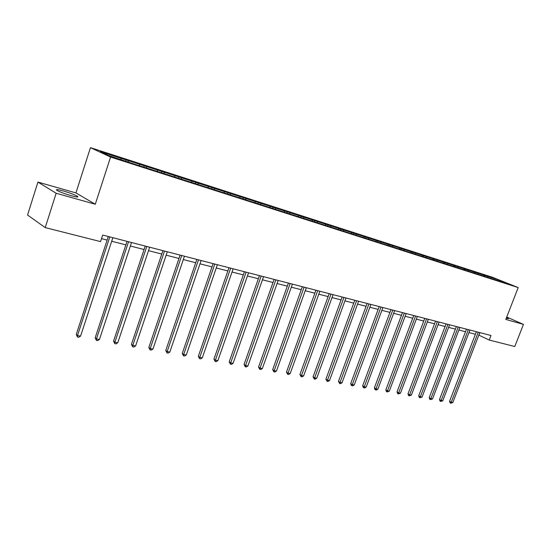 <?xml version="1.0" encoding="UTF-8"?>
<svg xmlns="http://www.w3.org/2000/svg" width="551" height="551" viewBox="0 0 551 551"><rect width="100%" height="100%" fill="white"/><g stroke="black" fill="none" stroke-linecap="round" stroke-linejoin="round"><path stroke-width="0.83" d="M71.175 195.688C76.961 197.244 78.993 197.41 77.264 196.184C74.302 194.586 69.626 192.836 63.241 190.949C57.359 189.351 55.286 189.179 57.028 190.432C60.052 192.051 64.77 193.807 71.175 195.688M506.224 318.347L508.456 318.685L506.5 317.651M37.923 182.085L56.154 193.249L95.282 204.235L75.935 192.919L37.923 182.085L27.55 215.028L45.23 227.597L100.544 241.607L102.686 235.057L491.003 335.504L489.247 340.05L514.786 346.517L523.45 324.387L506.734 317.052M75.935 192.919L90.454 147.654L492.325 277.229L518.188 287.574L110.572 157.063L90.454 147.654M497.808 279.577L100.296 151.656L108.602 155.534L131.62 163.213L500.687 281.554L508.435 283.827L497.808 279.577L497.553 280.549M128.142 160.616L128.252 161.836M139.417 164.246L139.534 165.458M146.359 166.485L146.483 167.69M157.317 170.011L157.448 171.209M164.074 172.181L164.205 173.372M174.729 175.611L174.867 176.795M181.293 177.725L181.437 178.903M191.658 181.059L191.81 182.229M198.05 183.118L198.202 184.282M208.133 186.362L208.292 187.519M214.353 188.359L214.511 189.516M224.167 191.521L224.333 192.671M230.222 193.47L230.394 194.613M239.781 196.542L239.954 197.685M245.677 198.443L245.856 199.572M254.989 201.439L255.196 202.72M260.733 203.285L260.919 204.407M269.811 206.205L270.045 207.596M275.41 208.009L275.603 209.118M284.254 210.854L284.495 212.231M289.709 212.61L289.909 213.712M298.332 215.386L298.587 216.75M303.656 217.101L303.863 218.189M312.073 219.808L312.334 221.158M317.266 221.474L317.479 222.556M325.469 224.119L325.737 225.455M330.538 225.752L330.758 226.819M338.548 228.328L338.824 229.65M343.493 229.919L343.721 230.979M351.318 232.432L351.6 233.748M356.146 233.989L356.373 235.036M363.784 236.448L364.073 237.743M368.502 237.963L368.736 239.003M375.961 240.367L376.243 241.613M380.569 241.848L380.803 242.874M387.856 244.196L388.138 245.395M392.36 245.643L392.601 246.662M399.482 247.936L399.764 249.093M403.883 249.355L404.131 250.361M410.846 251.593L411.129 252.716M415.151 252.978L415.399 253.977M421.963 255.168L422.238 256.249M426.171 256.525L426.426 257.517M432.831 258.667L433.1 259.714M436.95 259.989L437.205 260.974M443.465 262.09L443.734 263.102M447.495 263.385L447.749 264.356M453.866 265.437L454.134 266.415M457.812 266.705L458.074 267.669M464.052 268.716L464.314 269.673M467.909 269.956L468.226 271.085M474.018 271.925L474.287 272.876M477.8 273.138L478.137 274.322M483.785 275.066L484.053 276.003M487.483 276.251L487.821 277.428M56.154 193.249L45.23 227.597M95.282 204.235L110.572 157.063M518.188 287.574L505.804 319.435L523.45 324.387M478.819 335.118L489.247 340.05M101.515 238.645L107.135 240.078M111.695 241.248L125.869 244.871M130.367 246.021L144.066 249.527M148.515 250.664L161.76 254.045M166.154 255.175L178.965 258.447M183.311 259.555L195.708 262.731M199.999 263.826L211.997 266.891M216.24 267.979L227.852 270.947M232.054 272.022L243.301 274.901M247.447 275.961L258.35 278.744M262.448 279.798L273.014 282.498M277.07 283.531L287.312 286.155M291.321 287.174L301.252 289.716M305.22 290.728L314.855 293.194M318.781 294.2L328.127 296.59M332.012 297.581L341.076 299.902M344.926 300.88L353.728 303.133M357.53 304.111L366.078 306.294M369.845 307.258L378.144 309.38M381.877 310.33L389.936 312.396M393.628 313.34L401.465 315.344M405.123 316.274L412.733 318.223M416.356 319.146L423.753 321.04M427.335 321.956L434.532 323.795M438.086 324.704L445.084 326.495M448.597 327.39L455.401 329.133M458.887 330.021L465.505 331.716M468.956 332.597L475.403 334.25M120.993 158.316L121.096 159.542M479.887 332.625L478.915 335.146M484.97 275.245L484.611 276.189M475.293 272.132L474.921 273.096M465.409 268.943L465.023 269.949M455.312 265.692L454.919 266.732M444.994 262.372L444.588 263.447M434.457 258.977L434.036 260.093M423.685 255.512L423.258 256.67M412.671 251.965L412.231 253.164M401.417 248.343L400.956 249.575M389.901 244.63L389.44 245.884M378.117 240.835L377.655 242.103M366.057 236.958L365.595 238.232M353.721 232.983L353.246 234.278M341.083 228.913L340.676 230.029M328.141 224.746L327.742 225.848M314.883 220.476L314.483 221.598M301.294 216.102L300.894 217.232M287.367 211.618L286.961 212.762M273.082 207.018L272.676 208.182M258.44 202.3L258.026 203.477M243.404 197.458L242.991 198.656M227.976 192.492L227.563 193.704M212.135 187.388L211.722 188.621M195.867 182.154L195.447 183.4M179.151 176.768L178.724 178.035M161.966 171.237L161.539 172.518M144.293 165.541L143.866 166.85M126.117 159.694L125.683 161.016M476.374 331.723L449.568 401.328L451.214 402.271L478.22 332.198M452.805 402.561L450.752 403.236L451.214 402.271L452.805 402.561L479.79 332.604M450.752 403.236L450.091 402.857L449.568 401.328M466.49 329.161L439.498 399.523L441.144 400.474L468.336 329.643M442.77 400.77L440.69 401.452L441.144 400.474L442.77 400.77L469.934 330.056M440.69 401.452L440.029 401.073L439.498 399.523M456.393 326.55L429.222 397.684L430.861 398.642L458.239 327.025M432.528 398.938L430.414 399.627L430.861 398.642L432.528 398.938L459.871 327.452M430.414 399.627L429.759 399.248L429.222 397.684M446.076 323.885L418.719 395.804L420.358 396.768L447.922 324.36M422.059 397.071L419.924 397.767L420.358 396.768L422.059 397.071L449.588 324.794M419.924 397.767L419.27 397.381L418.719 395.804M435.538 321.157L407.995 393.882L409.627 394.853L437.377 321.632M411.363 395.163L409.2 395.866L409.627 394.853L411.363 395.163L439.085 322.073M409.2 395.866L408.546 395.48L407.995 393.882M424.759 318.368L397.037 391.919L398.662 392.897L426.598 318.843M400.439 393.214L398.249 393.924L398.662 392.897L400.439 393.214L428.341 319.298M398.249 393.924L397.595 393.531L397.037 391.919M413.746 315.523L385.838 389.915L387.456 390.893L415.585 315.992M389.268 391.217L387.05 391.94L387.456 390.893L389.268 391.217L417.362 316.453M387.05 391.94L386.403 391.541L385.838 389.915M402.485 312.61L374.384 387.863L376.002 388.854L404.317 313.078M377.855 389.185L376.347 390.039L375.603 389.908L376.002 388.854L377.855 389.185L406.142 313.553M375.603 389.908L374.955 389.509L374.384 387.863M390.969 309.628L362.675 385.769L364.28 386.761L392.794 310.096M366.181 387.098L364.659 387.966L363.894 387.828L364.28 386.761L366.181 387.098L394.654 310.578M363.894 387.828L363.254 387.436L362.675 385.769M379.184 306.576L350.698 383.62L352.296 384.626L381.003 307.052M354.238 384.97L352.702 385.845L351.924 385.707L352.296 384.626L354.238 384.97L382.911 307.541M351.924 385.707L351.283 385.307L350.698 383.62M367.124 303.456L338.445 381.423L340.036 382.435L368.936 303.925M342.019 382.787L340.47 383.675L339.671 383.537L340.036 382.435L342.019 382.787L370.885 304.434M339.671 383.537L338.445 381.423M354.775 300.267L325.903 379.178L327.487 380.197L356.58 300.729M329.512 380.555L327.948 381.457L327.136 381.313L327.487 380.197L329.512 380.555L358.577 301.252M327.136 381.313L325.903 379.178M342.137 296.996L313.064 376.877L314.635 377.903L343.934 297.457M316.715 378.275L315.138 379.184L314.304 379.033L314.635 377.903L316.715 378.275L345.98 297.988M314.304 379.033L313.064 376.877M329.188 293.649L299.923 374.528L301.48 375.555L330.972 294.11M303.608 375.934L302.017 376.856L301.163 376.705L301.48 375.555L303.608 375.934L333.073 294.654M301.163 376.705L299.923 374.528M315.923 290.219L286.458 372.118L288.008 373.151L317.7 290.673M290.184 373.537L288.579 374.473L287.705 374.315L288.008 373.151L290.184 373.537L319.849 291.231M287.705 374.315L286.458 372.118M302.334 286.699L272.669 369.645L274.198 370.685L304.097 287.154M276.437 371.085L274.811 372.028L273.916 371.87L274.198 370.685L276.437 371.085L306.301 287.725M273.916 371.87L272.669 369.645M288.393 283.097L258.529 367.111L260.051 368.164L290.15 283.545M262.338 368.571L260.699 369.528L259.783 369.37L260.051 368.164L262.338 368.571L292.409 284.13M259.783 369.37L258.529 367.111M274.109 279.398L244.045 364.514L245.539 365.575L275.844 279.846M247.895 365.995L246.235 366.966L245.298 366.794L245.539 365.575L247.895 365.995L278.165 280.445M245.298 366.794L244.045 364.514M259.452 275.61L229.182 361.855L230.669 362.916L261.174 276.051M233.073 363.35L231.406 364.335L230.442 364.163L230.669 362.916L233.073 363.35L263.55 276.671M230.442 364.163L229.182 361.855M244.41 271.719L213.94 359.128L215.407 360.196L246.118 272.16M217.879 360.636L216.192 361.635L215.2 361.463L215.407 360.196L217.879 360.636L248.556 272.786M215.2 361.463L213.94 359.128M228.975 267.724L198.305 356.325L199.744 357.399L230.662 268.158M202.279 357.854L200.578 358.866L199.565 358.687L199.744 357.399L202.279 357.854L233.163 268.805M199.565 358.687L198.305 356.325M213.12 263.626L182.25 353.446L183.669 354.534L214.787 264.053M186.272 354.996L184.551 356.022L183.511 355.836L183.669 354.534L186.272 354.996L217.363 264.721M183.511 355.836L182.25 353.446M196.838 259.411L165.761 350.498L167.16 351.586L198.484 259.838M169.839 352.061L168.096 353.108L167.029 352.915L167.16 351.586L169.839 352.061L201.129 260.52M167.029 352.915L165.761 350.498M180.108 255.085L148.832 347.461L150.203 348.563L181.734 255.506M152.951 349.052L151.194 350.105L150.099 349.913L150.203 348.563L152.951 349.052L184.447 256.208M150.099 349.913L148.832 347.461M162.91 250.636L131.434 344.347L132.777 345.449L164.508 251.049M135.601 345.952L133.831 347.027L132.695 346.827L132.777 345.449L135.601 345.952L167.297 251.773M132.695 346.827L131.434 344.347M145.223 246.063L113.547 341.145L114.863 342.254L146.793 246.469M117.769 342.77L115.972 343.858L114.815 343.659L114.863 342.254L117.769 342.77L149.665 247.206M114.815 343.659L113.547 341.145M127.033 241.352L95.158 337.853L96.439 338.968L128.569 241.751M99.428 339.499L97.617 340.608L96.418 340.394L96.439 338.968L99.428 339.499L131.531 242.516M96.418 340.394L95.158 337.853M108.306 236.51L76.238 334.457L77.484 335.587L109.814 236.902M80.556 336.131L78.731 337.253L77.498 337.04L77.484 335.587L80.556 336.131L112.859 237.688M77.498 337.04L76.238 334.457M77.002 196.989L77.264 196.184"/></g></svg>
